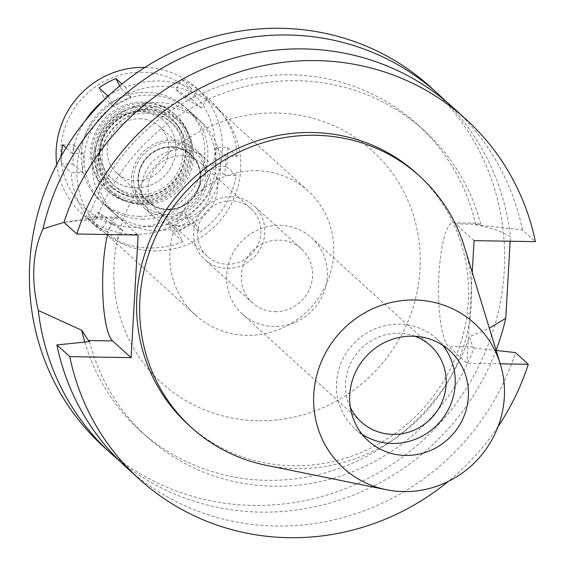 <?xml version="1.0" encoding="UTF-8"?>
<svg xmlns="http://www.w3.org/2000/svg" width="566" height="566" viewBox="0 0 566 566"><rect width="100%" height="100%" fill="white"/><g stroke="black" fill="none" stroke-linecap="round" stroke-linejoin="round"><path stroke-width="0.42" stroke-dasharray="2.83 2.12" d="M362.099 434.256A60.753 58.277 -47.8 0 1 355.009 428.795A60.753 58.277 -47.8 0 1 341.305 362.431A60.753 58.277 -47.8 0 1 399.285 324.169A60.753 58.277 -47.8 0 1 436.676 338.829A60.753 58.277 -47.8 0 1 442.803 345.352M414.942 336.254A51.52 49.419 132.2 0 0 398.761 333.233A51.52 49.419 132.2 0 0 350.354 407.407M274.05 326.476A51.52 49.419 -47.8 0 1 242.34 314.045A51.52 49.419 -47.8 0 1 230.723 257.771A51.52 49.419 -47.8 0 1 279.88 225.325A51.52 49.419 -47.8 0 1 311.597 237.755A51.52 49.419 -47.8 0 1 323.214 294.023A51.52 49.419 -47.8 0 1 274.05 326.476M274.906 311.682A36.45 34.965 132.2 0 0 309.687 288.724A36.45 34.965 132.2 0 0 301.466 248.906A36.45 34.965 132.2 0 0 279.031 240.111A36.45 34.965 132.2 0 0 244.243 263.07A36.45 34.965 132.2 0 0 252.464 302.888A36.45 34.965 132.2 0 0 274.906 311.682M231.275 196.763A36.45 34.965 -47.8 0 1 253.717 205.557A36.45 34.965 -47.8 0 1 261.938 245.375A36.45 34.965 -47.8 0 1 227.15 268.334A36.45 34.965 -47.8 0 1 204.715 259.539A36.45 34.965 -47.8 0 1 196.494 219.721A36.45 34.965 -47.8 0 1 231.275 196.763M227.383 264.28A32.319 31.003 132.2 0 0 258.223 243.925A32.319 31.003 132.2 0 0 250.936 208.621A32.319 31.003 132.2 0 0 231.041 200.824A32.319 31.003 132.2 0 0 200.201 221.179A32.319 31.003 132.2 0 0 207.489 256.483A32.319 31.003 132.2 0 0 227.383 264.28M181.46 155.813A32.319 31.003 -47.8 0 1 201.355 163.609A32.319 31.003 -47.8 0 1 208.642 198.914A32.319 31.003 -47.8 0 1 177.802 219.268A32.319 31.003 -47.8 0 1 157.907 211.472A32.319 31.003 -47.8 0 1 150.62 176.168A32.319 31.003 -47.8 0 1 181.46 155.813M177.427 225.707A38.884 37.299 132.2 0 0 214.535 201.22A38.884 37.299 132.2 0 0 205.762 158.749A38.884 37.299 132.2 0 0 181.835 149.367A38.884 37.299 132.2 0 0 144.726 173.861A38.884 37.299 132.2 0 0 153.499 216.332A38.884 37.299 132.2 0 0 177.427 225.707M171.668 140.149A38.884 37.299 -47.8 0 1 195.603 149.53A38.884 37.299 -47.8 0 1 204.376 191.994A38.884 37.299 -47.8 0 1 167.267 216.488A38.884 37.299 -47.8 0 1 143.339 207.106A38.884 37.299 -47.8 0 1 134.566 164.635A38.884 37.299 -47.8 0 1 171.668 140.149M167.387 214.493A36.854 35.354 132.2 0 0 201.956 161.317A36.854 35.354 132.2 0 0 171.555 142.137A36.854 35.354 132.2 0 0 134.34 171.696A36.854 35.354 132.2 0 0 155.678 212.292A36.854 35.354 132.2 0 0 167.387 214.493A36.854 35.354 -47.8 0 1 155.678 212.292A36.854 35.354 -47.8 0 1 134.34 171.696A36.854 35.354 -47.8 0 1 171.555 142.137A36.854 35.354 -47.8 0 1 201.956 161.317A36.854 35.354 -47.8 0 1 167.387 214.493M148.851 109.394A48.598 46.624 -47.8 0 1 188.945 134.68A48.598 46.624 -47.8 0 1 143.354 204.814A48.598 46.624 -47.8 0 1 127.916 201.906A48.598 46.624 -47.8 0 1 99.772 148.377A48.598 46.624 -47.8 0 1 148.851 109.394M142.526 219.127A63.18 60.612 132.2 0 0 202.819 179.337A63.18 60.612 132.2 0 0 188.57 110.32A63.18 60.612 132.2 0 0 149.679 95.081A63.18 60.612 132.2 0 0 89.386 134.871A63.18 60.612 132.2 0 0 103.635 203.887A63.18 60.612 132.2 0 0 142.526 219.127M162.378 106.606A63.18 60.612 -47.8 0 1 201.27 121.853A63.18 60.612 -47.8 0 1 215.519 190.862A63.18 60.612 -47.8 0 1 155.226 230.659A63.18 60.612 -47.8 0 1 116.334 215.413A63.18 60.612 -47.8 0 1 102.085 146.403A63.18 60.612 -47.8 0 1 162.378 106.606M154.058 250.936A83.839 80.429 132.2 0 0 234.062 198.128A83.839 80.429 132.2 0 0 215.151 106.557A83.839 80.429 132.2 0 0 163.546 86.329A83.839 80.429 132.2 0 0 83.542 139.137A83.839 80.429 132.2 0 0 102.453 230.709A83.839 80.429 132.2 0 0 154.058 250.936M256.518 170.72A83.839 80.429 -47.8 0 1 308.116 190.947A83.839 80.429 -47.8 0 1 327.028 282.526A83.839 80.429 -47.8 0 1 247.024 335.327A83.839 80.429 -47.8 0 1 195.419 315.099A83.839 80.429 -47.8 0 1 176.507 223.528A83.839 80.429 -47.8 0 1 256.518 170.72M258.138 420.729A156.74 150.365 -47.8 0 1 113.992 264.308A156.74 150.365 -47.8 0 1 275.883 112.988A156.74 150.365 -47.8 0 1 420.029 269.409A156.74 150.365 -47.8 0 1 258.138 420.729M103.677 446.793A243.005 233.121 132.2 0 0 253.257 505.417A243.005 233.121 132.2 0 0 485.154 352.363A243.005 233.121 132.2 0 0 430.344 86.931M496.085 350.213A243.005 233.121 -47.8 0 1 260.636 512.117A243.005 233.121 -47.8 0 1 118.874 460.264M445.223 100.755A243.005 233.121 -47.8 0 1 510.482 236.63C501.49 231.324 489.944 227.398 475.843 224.844L477.725 223.167L481.058 225.367A206.555 198.15 -47.8 0 0 424.139 130.527L417.623 124.612A206.555 198.15 132.2 0 0 290.478 74.776A206.555 198.15 132.2 0 0 88.19 218.377L63.986 222.339M510.129 241.236L510.482 236.63M89.555 341.574A206.555 198.15 -47.8 0 0 146.474 436.407A206.555 198.15 -47.8 0 0 273.611 486.244A206.555 198.15 -47.8 0 0 473.99 347.984L472.808 346.916L469.391 336.728L489.342 328.202M474.075 240.635L455.63 223.895A62.451 13.485 -89 0 0 453.14 222.756A62.451 13.485 -89 0 0 439.039 273.35A62.451 13.485 -89 0 0 448.562 346.512L467 363.252L500.252 363.804M84.794 342.062A206.555 198.15 132.2 0 0 139.958 430.493A206.555 198.15 132.2 0 0 267.095 480.329A206.555 198.15 132.2 0 0 469.391 336.728M424.139 130.527A206.555 198.15 -47.8 0 0 297.001 80.69A206.555 198.15 -47.8 0 0 96.623 218.95L95.449 217.882L92.619 216.743L88.19 218.377M107.547 234.522A62.451 13.485 91 0 1 117.204 217.153A62.451 13.485 91 0 1 119.702 218.292L138.139 235.031M475.843 224.844A206.555 198.15 132.2 0 0 417.623 124.612M481.058 225.367L522.51 229.973L535.379 241.654M472.242 272.38L467 363.252M498.115 426.488A243.005 233.121 -47.8 0 1 448.187 481.489M188.485 424.825A169.743 162.838 132.2 0 0 292.962 465.776A169.743 162.838 132.2 0 0 454.944 358.865A169.743 162.838 132.2 0 0 416.661 173.458M473.99 347.984L496.156 350.446M126.374 467.396A243.005 233.121 132.2 0 0 275.953 526.019A243.005 233.121 132.2 0 0 515.442 352.597M96.623 218.95L63.972 222.325M522.51 229.973A243.005 233.121 132.2 0 0 453.041 107.533M464.46 246.967A169.743 162.838 -47.8 0 1 296.011 468.542A169.743 162.838 -47.8 0 1 266.261 465.309M140.863 203.817A49.815 47.792 132.2 0 0 187.594 131.928A49.815 47.792 132.2 0 0 146.502 106.005A49.815 47.792 132.2 0 0 96.199 145.964A49.815 47.792 132.2 0 0 125.044 200.831A49.815 47.792 132.2 0 0 140.863 203.817M167.656 209.809A32.078 30.769 132.2 0 0 198.263 189.603A32.078 30.769 132.2 0 0 191.032 154.568A32.078 30.769 132.2 0 0 171.286 146.827A32.078 30.769 132.2 0 0 140.672 167.034A32.078 30.769 132.2 0 0 147.91 202.069A32.078 30.769 132.2 0 0 167.656 209.809M171.187 146.736A32.078 30.769 -47.8 0 1 190.926 154.476A32.078 30.769 -47.8 0 1 198.164 189.511A32.078 30.769 -47.8 0 1 167.55 209.717A32.078 30.769 -47.8 0 1 147.811 201.977A32.078 30.769 -47.8 0 1 140.573 166.935A32.078 30.769 -47.8 0 1 171.187 146.736M167.578 209.236A31.59 30.302 132.2 0 0 197.725 189.341A31.59 30.302 132.2 0 0 190.6 154.836A31.59 30.302 132.2 0 0 171.158 147.21A31.59 30.302 132.2 0 0 141.012 167.112A31.59 30.302 132.2 0 0 148.136 201.616A31.59 30.302 132.2 0 0 167.578 209.236M139.76 118.711A31.59 30.302 -47.8 0 1 159.209 126.331A31.59 30.302 -47.8 0 1 166.333 160.843A31.59 30.302 -47.8 0 1 136.187 180.738A31.59 30.302 -47.8 0 1 116.737 173.118A31.59 30.302 -47.8 0 1 109.613 138.606A31.59 30.302 -47.8 0 1 139.76 118.711M135.769 187.898A38.884 37.299 132.2 0 0 175.934 150.358A38.884 37.299 132.2 0 0 140.177 111.559A38.884 37.299 132.2 0 0 100.012 149.091A38.884 37.299 132.2 0 0 135.769 187.898A38.884 37.299 -47.8 0 1 100.012 149.091A38.884 37.299 -47.8 0 1 140.177 111.559A38.884 37.299 -47.8 0 1 175.934 150.358A38.884 37.299 -47.8 0 1 135.769 187.898M144.288 105.142A48.704 46.723 -47.8 0 1 189.072 153.747A48.704 46.723 -47.8 0 1 138.769 200.767A48.704 46.723 -47.8 0 1 93.984 152.162A48.704 46.723 -47.8 0 1 144.288 105.142M139.123 194.704A42.528 40.794 132.2 0 0 179.705 167.918A42.528 40.794 132.2 0 0 170.111 121.464A42.528 40.794 132.2 0 0 143.934 111.205A42.528 40.794 132.2 0 0 103.352 137.991A42.528 40.794 132.2 0 0 112.945 184.438A42.528 40.794 132.2 0 0 139.123 194.704M146.092 113.165A42.528 40.794 -47.8 0 1 172.269 123.423A42.528 40.794 -47.8 0 1 181.863 169.871A42.528 40.794 -47.8 0 1 141.281 196.657A42.528 40.794 -47.8 0 1 115.103 186.398A42.528 40.794 -47.8 0 1 105.509 139.944A42.528 40.794 -47.8 0 1 146.092 113.165M104.512 99.651A85.056 81.589 -47.8 0 1 108.637 96.595L113.724 106.542L130.711 97.274L125.617 87.327A85.056 81.589 -47.8 0 1 159.046 80.988A85.056 81.589 -47.8 0 1 191.676 88.423L185.45 98.187L201.333 108.007L207.559 98.243A85.056 81.589 -47.8 0 1 211.394 101.505A85.056 81.589 -47.8 0 1 237.267 156.315L225.954 156.124L224.851 175.212L236.171 175.403A85.056 81.589 -47.8 0 1 199.826 232.371L194.732 222.424L177.745 231.692L182.839 241.64A85.056 81.589 -47.8 0 1 149.417 247.979A85.056 81.589 -47.8 0 1 116.787 240.536L123.013 230.779L107.13 220.959L100.897 230.723A85.056 81.589 -47.8 0 1 97.062 227.461A85.056 81.589 -47.8 0 1 71.189 172.651L82.509 172.835L83.605 153.754L72.292 153.563A85.056 81.589 -47.8 0 1 84.907 121.251M150.655 226.506A63.18 60.612 132.2 0 0 210.948 186.716A63.18 60.612 132.2 0 0 196.699 117.7A63.18 60.612 132.2 0 0 157.808 102.46A63.18 60.612 132.2 0 0 97.515 142.25A63.18 60.612 132.2 0 0 111.764 211.267A63.18 60.612 132.2 0 0 150.655 226.506M207.559 98.243L197.909 89.478L191.683 99.241L175.793 89.428L182.019 79.665L191.676 88.423M175.793 89.428L185.45 98.187M225.954 156.124L216.297 147.365L227.617 147.556L237.267 156.315M227.617 147.556A85.056 81.589 -47.8 0 1 226.52 166.637L215.2 166.446L224.851 175.212M236.171 175.403L226.52 166.637M190.176 223.612A85.056 81.589 -47.8 0 1 173.189 232.881L168.095 222.926L185.082 213.658L190.176 223.612L199.826 232.371M182.839 241.64L173.189 232.881M56.706 164.586A85.056 81.589 132.2 0 0 82.077 213.856A85.056 81.589 132.2 0 0 134.432 234.374A85.056 81.589 132.2 0 0 215.596 180.802A85.056 81.589 132.2 0 0 196.409 87.9A85.056 81.589 132.2 0 0 144.924 67.404M182.019 79.665A85.056 81.589 -47.8 0 1 197.909 89.478M191.683 99.241L201.333 108.007M125.617 87.327L121.987 84.023M107.137 231.777A85.056 81.589 -47.8 0 1 91.246 221.957L97.472 212.2L113.363 222.014L107.137 231.777L116.787 240.536M100.897 230.723L91.246 221.957M62.635 144.804L73.955 144.988L72.858 164.076L61.538 163.885L71.189 172.651M61.538 163.885A85.056 81.589 -47.8 0 1 61.475 155.735M72.292 153.563L66.073 147.924M108.148 96.156L108.637 96.595M119.716 85.898L121.06 88.515L109.691 94.713M107.738 95.781L104.073 97.784L98.979 87.829M121.06 88.515L130.711 97.274M104.073 97.784L113.724 106.542M73.955 144.988L83.605 153.754M72.858 164.076L82.509 172.835M97.472 212.2L107.13 220.959M113.363 222.014L123.013 230.779M142.441 72.193A78.978 75.766 132.2 0 0 60.873 148.441A78.978 75.766 132.2 0 0 133.505 227.256A78.978 75.766 132.2 0 0 215.073 151.009A78.978 75.766 132.2 0 0 142.441 72.193M143.113 106.974A45.896 44.028 132.2 0 0 95.704 151.285A45.896 44.028 132.2 0 0 137.913 197.088A45.896 44.028 132.2 0 0 185.323 152.778A45.896 44.028 132.2 0 0 143.113 106.974M137.623 202.126A51.032 48.952 -47.8 0 1 106.21 189.815A51.032 48.952 -47.8 0 1 94.706 134.078A51.032 48.952 -47.8 0 1 143.403 101.937A51.032 48.952 -47.8 0 1 174.816 114.247A51.032 48.952 -47.8 0 1 186.327 169.984A51.032 48.952 -47.8 0 1 137.623 202.126M144.62 103.04A51.032 48.952 132.2 0 0 95.923 135.182A51.032 48.952 132.2 0 0 107.434 190.926A51.032 48.952 132.2 0 0 138.847 203.236A51.032 48.952 132.2 0 0 187.544 171.095A51.032 48.952 132.2 0 0 176.033 115.351A51.032 48.952 132.2 0 0 144.62 103.04M139.186 197.272A44.955 43.129 -47.8 0 1 111.516 186.426A44.955 43.129 -47.8 0 1 101.378 137.319A44.955 43.129 -47.8 0 1 144.28 109.005A44.955 43.129 -47.8 0 1 171.951 119.851A44.955 43.129 -47.8 0 1 182.089 168.958A44.955 43.129 -47.8 0 1 139.186 197.272M145.596 110.2A44.955 43.129 132.2 0 0 102.694 138.521A44.955 43.129 132.2 0 0 112.839 187.622A44.955 43.129 132.2 0 0 140.51 198.468A44.955 43.129 132.2 0 0 183.412 170.154A44.955 43.129 132.2 0 0 173.267 121.046A44.955 43.129 132.2 0 0 145.596 110.2M139.477 216.361A63.18 60.612 -47.8 0 1 100.585 201.121A63.18 60.612 -47.8 0 1 86.336 132.104A63.18 60.612 -47.8 0 1 146.629 92.315A63.18 60.612 -47.8 0 1 185.521 107.554A63.18 60.612 -47.8 0 1 199.77 176.571A63.18 60.612 -47.8 0 1 139.477 216.361M168.095 222.926L177.745 231.692M185.082 213.658L194.732 222.424M216.297 147.365L215.2 166.446M472.808 346.916L448.562 346.512M455.63 223.895L479.883 224.299M95.449 217.882L119.702 218.292M449.885 350.814L436.676 338.829M368.218 440.78L355.009 428.795M430.471 345.663L311.597 237.755M361.214 421.953L242.34 314.045M301.466 248.906L253.717 205.557M252.464 302.888L204.715 259.539M250.936 208.621L201.355 163.609M207.489 256.483L157.907 211.472M205.762 158.749L195.603 149.53M153.499 216.332L143.339 207.106M187.594 131.928L188.945 134.68M125.044 200.831L127.916 201.906M201.27 121.853L188.57 110.32M116.334 215.413L103.635 203.887M308.116 190.947L215.151 106.557M195.419 315.099L102.453 230.709M453.14 222.756L477.725 223.167M117.204 217.153L92.619 216.743M146.474 436.407L139.958 430.493M190.6 154.836L159.209 126.331M148.136 201.616L116.737 173.118M172.269 123.423L170.111 121.464M115.103 186.398L112.945 184.438M211.394 101.505L196.409 87.9M97.062 227.461L82.077 213.856M107.434 190.926L106.21 189.815M176.033 115.351L174.816 114.247M112.839 187.622L111.516 186.426M173.267 121.046L171.951 119.851M111.764 211.267L100.585 201.121M196.699 117.7L185.521 107.554"/><path stroke-width="0.85" d="M405.61 455.439A60.753 58.277 132.2 0 0 463.589 417.177A60.753 58.277 132.2 0 0 449.885 350.814A60.753 58.277 132.2 0 0 412.494 336.162A60.753 58.277 132.2 0 0 354.514 374.423A60.753 58.277 132.2 0 0 368.218 440.78A60.753 58.277 132.2 0 0 405.61 455.439M442.803 345.352A60.753 58.277 -47.8 0 1 448.413 409.395A60.753 58.277 -47.8 0 1 392.408 443.447A60.753 58.277 -47.8 0 1 362.099 434.256M350.354 407.407A51.52 49.419 132.2 0 0 361.214 421.953A51.52 49.419 132.2 0 0 392.924 434.384A51.52 49.419 132.2 0 0 442.088 401.938A51.52 49.419 132.2 0 0 430.471 345.663A51.52 49.419 132.2 0 0 414.942 336.254M63.986 222.339L43.002 228.834A243.005 233.121 -47.8 0 1 288.144 35A243.005 233.121 -47.8 0 1 437.723 93.631L430.344 86.931A243.005 233.121 132.2 0 0 280.764 28.3A243.005 233.121 132.2 0 0 48.867 181.353A243.005 233.121 132.2 0 0 103.677 446.793L111.056 453.486A243.005 233.121 -47.8 0 1 38.297 310.479L81.737 330.261A206.555 198.15 132.2 0 0 84.794 342.062M489.342 328.202L505.778 318.276A243.005 233.121 -47.8 0 1 496.085 350.213M437.723 93.631A243.005 233.121 -47.8 0 1 445.223 100.755M505.778 318.276L510.129 241.236M118.874 460.264A243.005 233.121 -47.8 0 1 111.056 453.486M43.002 228.834C32.467 252.21 30.904 279.42 38.297 310.479M472.242 272.38L474.075 240.635L535.379 241.654A243.005 233.121 -47.8 0 0 465.903 119.207A243.005 233.121 -47.8 0 0 316.323 60.583A243.005 233.121 -47.8 0 0 76.834 234.006L138.139 235.031L131.071 357.648L112.627 340.909A62.451 13.485 91 0 1 103.111 267.746A62.451 13.485 91 0 1 107.547 234.522M81.737 330.261L88.381 340.506L89.555 341.574L56.897 344.949L69.767 356.63A243.005 233.121 -47.8 0 0 139.236 479.069L126.374 467.396A243.005 233.121 132.2 0 1 56.897 344.949M500.252 363.804L528.304 364.278A243.005 233.121 -47.8 0 1 498.115 426.488M448.187 481.489A243.005 233.121 -47.8 0 1 288.816 537.7A243.005 233.121 -47.8 0 1 139.236 479.069M131.071 357.648L69.767 356.63M419.71 176.224L416.661 173.458A169.743 162.838 132.2 0 0 312.177 132.508A169.743 162.838 132.2 0 0 150.195 239.418A169.743 162.838 132.2 0 0 188.485 424.825L191.527 427.592A169.743 162.838 -47.8 0 1 153.244 242.184A169.743 162.838 -47.8 0 1 315.227 135.274A169.743 162.838 -47.8 0 1 419.71 176.224A169.743 162.838 -47.8 0 1 464.46 246.967L500.372 364.214A97.593 93.616 -47.8 0 1 403.53 491.599A97.593 93.616 -47.8 0 1 386.422 489.746A97.593 93.616 -47.8 0 1 314.675 385.538A97.593 93.616 -47.8 0 1 414.574 299.994A97.593 93.616 -47.8 0 1 500.372 364.214M496.156 350.446L515.442 352.597L528.304 364.278M76.834 234.006L63.972 222.325A243.005 233.121 132.2 0 1 303.461 48.902A243.005 233.121 132.2 0 1 453.041 107.533L465.903 119.207M386.422 489.746L266.261 465.309A169.743 162.838 -47.8 0 1 191.527 427.592M84.907 121.251A85.056 81.589 -47.8 0 1 104.512 99.651M144.924 67.404A85.056 81.589 132.2 0 0 144.054 67.382A85.056 81.589 132.2 0 0 56.706 164.586M121.987 84.023L115.966 78.561L119.716 85.898M61.475 155.735A85.056 81.589 -47.8 0 1 62.635 144.804L66.073 147.924M115.966 78.561A85.056 81.589 -47.8 0 0 98.979 87.829L108.148 96.156M109.691 94.713L107.738 95.781M112.627 340.909L88.381 340.506"/></g></svg>
